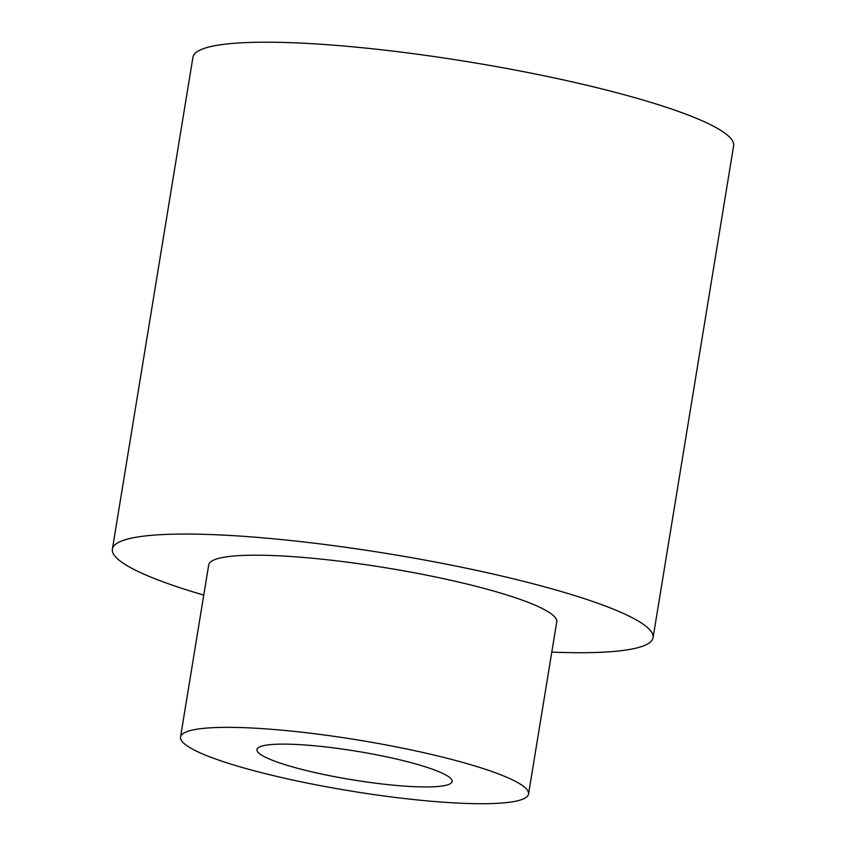 <?xml version="1.0" encoding="UTF-8"?>
<svg xmlns="http://www.w3.org/2000/svg" width="846" height="846" viewBox="0 0 846 846"><rect width="100%" height="100%" fill="white"/><g stroke="black" fill="none" stroke-linecap="round" stroke-linejoin="round"><path stroke-width="1.27" d="M203.759 595.108A273.945 40.016 9.3 0 1 112.381 549.117A273.945 40.016 9.3 0 1 389.192 553.887A273.945 40.016 9.3 0 1 653.07 637.651A273.945 40.016 9.3 0 1 551.793 652.107M112.381 549.117L192.93 57.264A273.945 40.016 9.3 0 1 469.742 62.033A273.945 40.016 9.3 0 1 733.619 145.798L653.07 637.651M528.549 794.034L556.742 621.884A176.338 25.761 -170.7 0 0 386.886 567.962A176.338 25.761 -170.7 0 0 208.708 564.885L180.526 737.035A176.338 25.761 -170.7 0 0 381.557 795.642A176.338 25.761 -170.7 0 0 528.549 794.034A176.338 25.761 -170.7 0 0 358.704 740.113A176.338 25.761 -170.7 0 0 180.526 737.035M369.691 782.413A98.876 14.445 9.3 0 1 256.962 749.556A98.876 14.445 9.3 0 1 356.875 751.28A98.876 14.445 9.3 0 1 452.113 781.514A98.876 14.445 9.3 0 1 369.691 782.413"/></g></svg>
